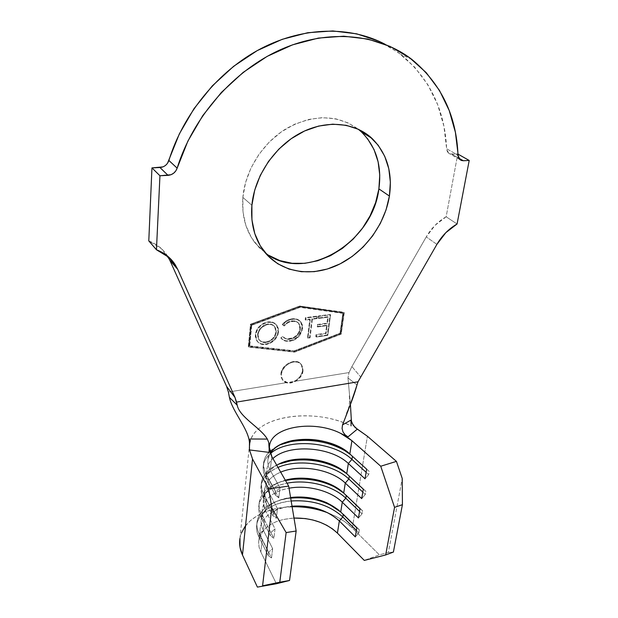 <?xml version="1.0" encoding="UTF-8"?>
<svg xmlns="http://www.w3.org/2000/svg" width="618" height="618" viewBox="0 0 618 618"><rect width="100%" height="100%" fill="white"/><g stroke="black" fill="none" stroke-linecap="round" stroke-linejoin="round"><path stroke-width="0.46" stroke-dasharray="3.09 2.32" d="M303.021 370.839C302.279 380.564 287.107 387.393 282.588 379.939L280.904 373.766L282.171 379.46L287.246 382.534L293.967 381.453C298.834 378.95 301.708 375.265 302.588 370.375L303.021 370.839L302.588 370.375L301.661 373.681L299.784 376.818L297.134 379.491L293.967 381.453L349.015 372.569L351.897 366.582L360.518 376.787L351.897 366.582L426.258 236.887L351.897 366.582L349.015 372.569L347.973 377.922L357.003 384.944L347.973 377.922L350.398 404.257L347.973 377.922L349.015 372.569L293.967 381.453L290.553 382.511L287.246 382.534L284.404 381.538L282.271 379.606L281.066 376.934L280.904 373.766L282.202 369.587L284.983 365.779L288.807 362.936L293.079 361.499L297.142 361.677L300.363 363.438L302.272 366.489L302.588 370.375L301.244 364.435C296.71 357.15 281.545 364.033 280.904 373.766L281.329 374.238C281.97 364.496 297.142 357.613 301.677 364.898L303.021 370.839L301.7 374.964L298.957 378.71L295.195 381.53L290.978 382.982L286.93 382.859L283.67 381.167L281.692 378.139L281.329 374.238L282.627 370.058L285.408 366.25L289.232 363.399L293.511 361.963L297.575 362.14L300.796 363.902L302.712 366.961L303.021 370.839M268.706 255.304L259.05 247.501L251.317 237.428L245.864 225.416L242.982 211.897L242.859 197.405L251.889 205.284L242.859 197.405C241.576 215.412 245.663 230.599 255.11 242.974L265.47 253.094M251.341 324.774L249.301 345.817L294.361 350.792L340.008 333.179L342.882 313.009L299.637 306.93L251.341 324.774L251.758 325.238L249.711 346.281L294.801 351.248L340.472 333.62L343.345 313.434L300.085 307.362L251.758 325.238L300.085 307.362L299.637 306.93L251.341 324.774L249.301 345.817L249.711 346.281L251.758 325.238L251.341 324.774M311.943 318.764L309.603 337.42L307.501 337.722L309.827 319.042L305.176 319.653L305.423 317.613L316.825 316.13L316.57 318.154L311.943 318.764L312.391 319.205L317.026 318.594L316.57 318.154L311.943 318.764L309.603 337.42L307.501 337.722L309.827 319.042L305.176 319.653L305.423 317.613L316.825 316.13L316.57 318.154L317.026 318.594L317.281 316.57L316.825 316.13L317.281 316.57L305.871 318.054L305.423 317.613L305.871 318.054L305.624 320.093L305.176 319.653L305.624 320.093L310.275 319.483L309.827 319.042L310.275 319.483L307.949 338.17L307.501 337.722L307.949 338.17L310.043 337.868L309.603 337.42L310.043 337.868L312.391 319.205L311.943 318.764M278.108 331.611L276.818 335.953L273.944 339.823L270.027 342.696L266.721 343.878L261.329 343.902L257.876 342.009L255.736 338.764L255.311 336.756L255.481 333.488L256.586 330.151L259.506 326.157L263.546 323.237L266.937 322.078L270.29 321.808L272.353 322.171L275.752 324.149L277.752 327.478L278.54 332.067L276.98 325.524C275.018 322.998 272.19 321.939 268.506 322.333L268.081 321.885C271.765 321.484 274.585 322.55 276.547 325.068L278.108 331.611C276.709 338.386 272.546 342.542 265.609 344.079C261.677 344.574 258.703 343.423 256.671 340.634L255.327 334.601C256.671 327.617 260.927 323.376 268.081 321.885L268.506 322.333C261.352 323.832 257.096 328.073 255.744 335.064L257.088 341.097C259.12 343.894 262.102 345.045 266.034 344.543L265.609 344.079L266.034 344.543C272.971 343.005 277.142 338.849 278.54 332.067L278.108 331.611M292.075 318.811L296.331 318.973L299.753 320.819L301.831 324.041L302.21 326.049L301.028 332.206L297.66 336.903L291.966 340.209L286.945 340.881L284.535 340.464L281.7 338.903L280.757 337.907L282.58 336.424L285.609 338.51L287.54 338.896L293.218 337.729L296.462 335.427L298.842 332.245L299.776 329.564L299.954 326.675L299.537 324.844L298.038 322.611L296.555 321.592L293.334 320.804L291.078 321.012L287.463 322.364L283.793 325.531L282.248 324.481L285.732 321.205L288.845 319.599L292.075 318.811L292.515 319.251C288.676 319.738 285.392 321.63 282.681 324.929L282.248 324.481C284.96 321.182 288.235 319.297 292.075 318.811C295.798 318.324 298.664 319.328 300.68 321.831L302.14 328.181L298.602 335.922C295.991 338.718 292.963 340.325 289.518 340.742C285.794 341.298 282.874 340.356 280.757 337.907L282.58 336.424C284.288 338.401 286.636 339.197 289.61 338.811C295.296 337.652 298.733 334.268 299.915 328.668L298.695 323.338C297.057 321.368 294.763 320.549 291.804 320.896C288.691 321.321 286.018 322.866 283.793 325.531L284.226 325.98C286.458 323.314 289.131 321.769 292.244 321.337L291.804 320.896L292.244 321.337C295.203 320.997 297.505 321.808 299.143 323.786L300.363 329.116C299.174 334.724 295.736 338.108 290.043 339.267L289.61 338.811L290.043 339.267C287.069 339.653 284.72 338.857 283.013 336.88L282.58 336.424L283.013 336.88L281.19 338.363L280.757 337.907L281.19 338.363C283.307 340.812 286.227 341.754 289.95 341.198L289.518 340.742L289.95 341.198C293.403 340.781 296.431 339.166 299.042 336.37L298.602 335.922L299.042 336.37L302.588 328.629L301.128 322.272C299.104 319.776 296.238 318.764 292.515 319.251L292.075 318.811M327.355 334.948L315.798 336.578L316.061 334.562L325.601 333.226L326.667 325.207L317.096 326.505L317.351 324.481L326.937 323.191L327.795 316.74L318.1 318.015L318.363 315.96L330.105 314.431L327.355 334.948L327.803 335.389L330.568 314.863L330.105 314.431L327.355 334.948L315.798 336.578L316.061 334.562L325.601 333.226L326.667 325.207L317.096 326.505L317.351 324.481L326.937 323.191L327.795 316.74L318.1 318.015L318.363 315.96L330.105 314.431L330.568 314.863L318.818 316.393L318.363 315.96L318.818 316.393L318.556 318.448L318.1 318.015L318.556 318.448L328.258 317.173L327.795 316.74L328.258 317.173L327.393 323.631L326.937 323.191L327.393 323.631L317.806 324.921L317.351 324.481L317.806 324.921L317.544 326.945L317.096 326.505L317.544 326.945L327.123 325.64L326.667 325.207L327.123 325.64L326.049 333.674L325.601 333.226L326.049 333.674L316.509 335.01L316.061 334.562L316.509 335.01L316.246 337.019L315.798 336.578L316.246 337.019L327.803 335.389L327.355 334.948M268.799 452.276L279.908 444.898C264.998 451.835 260.379 461.576 266.041 474.122L265.67 477.413L266.041 474.122L275.728 491.735L275.334 495.072L265.67 477.413C261.175 468.367 262.75 460.441 270.398 453.627C266.559 456.941 264.218 460.734 263.384 465.006C262.642 469.062 263.407 473.203 265.67 477.413L275.334 495.072L275.728 491.735L280.016 487.849L278.803 497.853L275.334 495.072L278.803 497.853L269.093 480.186L265.67 477.413L269.093 480.186L267.88 490.754L263.747 494.5L267.88 490.754C263.059 480.425 266.018 471.92 276.74 465.23C270.584 468.892 266.93 473.504 265.771 479.066C265.076 482.897 265.771 486.791 267.88 490.754L277.497 508.568L273.264 512.407L263.747 494.5C261.514 490.228 260.765 486.026 261.514 481.901C263.206 474.16 268.984 468.228 278.834 464.103C263.106 471.155 258.077 481.291 263.747 494.5L263.384 497.722L263.747 494.5L273.264 512.407L272.878 515.667L263.384 497.722C257.768 484.643 262.635 474.539 277.992 467.417C268.428 471.565 262.812 477.459 261.159 485.084C260.41 489.224 261.151 493.434 263.384 497.722L272.878 515.667L273.264 512.407L277.497 508.568L276.316 518.347L272.878 515.667L276.316 518.347L266.767 500.395L263.384 497.722L266.767 500.395L265.586 510.723L261.499 514.431L265.586 510.723C260 496.37 266.567 486.188 285.292 480.178C272.909 483.74 265.663 489.958 263.538 498.842C262.835 502.743 263.515 506.706 265.586 510.723L275.041 528.823L270.854 532.608L261.499 514.431C259.297 510.089 258.579 505.818 259.328 501.615C261.885 491.202 270.614 484.188 285.508 480.572C265.246 484.836 253.674 499.753 261.499 514.431L261.144 517.575L261.499 514.431L270.854 532.608L270.475 535.798L261.144 517.575C253.056 502.38 265.717 487.015 287.022 483.214C271.086 486.605 261.738 493.782 258.981 504.728C258.231 508.946 258.95 513.226 261.144 517.575L270.475 535.798L270.854 532.608L275.041 528.823L273.882 538.378L270.475 535.798L273.882 538.378L264.496 520.155L261.144 517.575L264.496 520.155L263.338 530.267L259.297 533.929L263.338 530.267C255.381 515.25 269.077 500.109 290.584 497.552C274.052 500.186 264.311 507.069 261.352 518.185C260.641 522.156 261.306 526.188 263.338 530.267L272.638 548.622L268.498 552.361L259.297 533.929C257.134 529.526 256.431 525.184 257.188 520.904C260.611 508.274 271.773 500.68 290.676 498.123C266.543 500.348 250.506 517.096 259.297 533.929L258.95 537.003L259.297 533.929L268.498 552.361L268.127 555.482L258.95 537.003C250.051 519.916 266.636 502.959 291.155 501.005C271.812 503.407 260.379 511.055 256.849 523.956C256.099 528.243 256.794 532.592 258.95 537.003L268.127 555.482L268.498 552.361L272.638 548.622L271.503 557.969L268.127 555.482L271.503 557.969L262.279 539.499L258.95 537.003L262.279 539.499L260.835 552.029L276.377 583.755L260.835 552.029L259.035 546.814L258.679 541.623L259.769 536.625L262.233 531.99L265.964 527.842L270.823 524.311L276.632 521.507L283.206 519.483L293.998 518.054C274.361 519.522 262.673 526.752 258.919 539.746C258.2 543.794 258.842 547.888 260.835 552.029L262.279 539.499C260.263 535.389 259.606 531.333 260.325 527.332C263.592 515.427 274.16 508.375 292.02 506.181C269.293 507.942 254.006 523.724 262.279 539.499L271.503 557.969L272.638 548.622L263.338 530.267L264.496 520.155C262.449 516.107 261.777 512.113 262.488 508.181C265.114 497.899 273.967 491.248 289.031 488.212C268.923 491.534 256.887 505.964 264.496 520.155L273.882 538.378L275.041 528.823L265.586 510.723L266.767 500.395C264.682 496.401 263.994 492.476 264.697 488.614C266.273 481.445 271.603 475.953 280.688 472.129C266.134 478.711 261.491 488.135 266.767 500.395L276.316 518.347L277.497 508.568L267.88 490.754L269.093 480.186C266.968 476.262 266.258 472.399 266.953 468.614C267.694 464.875 269.68 461.522 272.932 458.564C266.265 464.829 264.991 472.036 269.093 480.186L278.803 497.853L280.016 487.849L270.221 470.329L271.804 456.594L270.221 470.329C266.991 464.272 267.007 458.595 270.282 453.295L268.058 458.857C267.362 462.612 268.081 466.435 270.221 470.329L266.041 474.122C263.77 469.919 263.005 465.794 263.747 461.754L265.485 456.826L268.745 452.337M269.371 447.046L269.595 445.269M342.078 428.49L342.526 424.867L350.962 420.085M167.648 256.184L167.246 255.551C162.874 248.876 156.717 243.994 148.791 240.904L161.476 248.699L169.865 260.363M436.895 244.38L426.258 236.887L436.895 244.38M446.142 216.787C437.984 221.483 431.356 228.181 426.258 236.887L435.041 225.331L446.142 216.787L457.073 223.986L446.142 216.787L457.768 153.998L446.142 216.787M378.649 41.12L398.108 52.391L414.616 67.123L427.857 84.728L437.644 104.612L443.894 126.149L446.629 148.76L458.008 155.203L446.629 148.76L448.568 153.156L451.943 154.261L458.749 158.138L451.943 154.261L457.768 153.998L449.904 153.944L448.228 152.831L447.092 151.047L446.629 148.76C444.86 109.649 429.479 78.123 400.487 54.168L385.346 44.411M167.524 163.26L165.485 165.415L162.858 166.914M228.39 392.036L287.246 382.534L228.39 392.036M340.757 333.72L294.261 351.673L248.312 346.628L250.475 324.195L299.745 306.003L343.824 312.221L340.757 333.72L341.213 334.16L294.693 352.136L248.722 347.1L250.893 324.651L300.194 306.435L344.288 312.654L299.745 306.003L300.194 306.435L299.745 306.003L250.475 324.195L250.893 324.651L250.475 324.195L248.312 346.628L248.722 347.1L248.312 346.628L294.261 351.673L294.693 352.136L294.261 351.673L340.757 333.72L343.824 312.221L344.288 312.654L341.213 334.16L340.757 333.72M242.859 197.405L245.555 182.526L251.016 167.911L259.042 154.199L269.286 142.016L281.306 131.889L294.562 124.272L308.459 119.467L322.387 117.644L335.759 118.826L348.027 122.889L358.247 129.208C337.83 114.523 314.245 114.098 287.486 127.934C263.067 142.086 245.176 170.213 242.859 197.405M361.345 131.858L367.478 138.602M228.428 392.252L229.417 397.389C232.422 412.461 250.692 430.955 249.417 445.223L251.001 439.019C260.008 415.999 310.081 408.745 345.338 423.384L351.07 425.864L351.457 421.986L351.07 425.864C313.689 407.046 254.098 415.837 249.703 443.26M346.698 413.349L342.526 424.867M269.031 452.345L269.239 449L269.031 452.345M245.184 526.273L250.653 520.418L257.675 515.474L266.01 511.55L275.381 508.753L285.493 507.139L296.061 506.737L306.775 507.548L317.343 509.556L327.463 512.693L336.841 516.887L345.207 522.032L352.291 527.988L379.367 554.833L364.296 560.418L379.367 554.833L388.343 552.507L393.396 552.075L388.343 552.507L402.233 478.479L388.343 552.507L379.367 554.833L352.291 527.988L367.401 436.254L352.291 527.988C345.879 521.716 337.807 516.694 328.088 512.932M292.113 506.745C265.748 507.115 242.774 520.132 239.962 538.324L241.483 532.863M365.022 478.811L368.683 474.624L366.111 472.291L368.683 474.624L369.224 471.41L352.438 456.231L369.224 471.41L366.636 469.155L369.224 471.41L368.683 474.624L365.022 478.811M349.842 453.96L352.438 456.231L349.842 453.96M266.041 474.122L270.221 470.329L280.016 487.849L275.728 491.735L266.041 474.122M361.708 498.595L365.331 494.446L362.805 492.082L365.331 494.446L365.864 491.302L349.325 475.891L365.864 491.302L363.291 489.147L365.864 491.302L365.331 494.446L361.708 498.595M346.744 473.72L349.325 475.891L346.744 473.72M358.471 517.954L362.055 513.844L359.56 511.441L362.055 513.844L362.573 510.769L346.273 495.142L362.573 510.769L360.016 508.714L362.573 510.769L362.055 513.844L358.471 517.954M343.732 492.894L342.225 491.719M355.304 536.903L358.849 532.832L356.393 530.399L358.849 532.832L359.359 529.819L343.291 513.991L359.359 529.819L356.818 527.857L359.359 529.819L358.849 532.832L355.304 536.903M340.734 512.005L338.061 509.603L340.734 512.005M300.194 306.435L344.288 312.654L341.213 334.16L294.693 352.136L248.722 347.1L250.893 324.651L300.194 306.435M249.301 345.817L294.361 350.792L294.801 351.248L249.711 346.281L249.301 345.817M294.361 350.792L340.008 333.179L340.472 333.62L294.801 351.248L294.361 350.792M340.008 333.179L342.882 313.009L343.345 313.434L340.472 333.62L340.008 333.179M342.882 313.009L299.637 306.93L342.882 313.009M268.506 322.333L272.785 322.627L276.184 324.597L278.185 327.934L278.602 330.777L278.1 334.253L277.25 336.408L274.377 340.286L270.452 343.16L266.034 344.543L261.746 344.373L258.301 342.472L256.153 339.228L255.682 336.153L256.161 332.832L257.011 330.615L259.931 326.621L263.971 323.693L268.506 322.333M258.007 334.755L258.478 338.587L260.008 340.827L262.835 342.341L268.112 342.094L273.009 339.012L275.288 335.868L276.308 332.368L276.037 329L274.415 326.296L271.65 324.697L269.27 324.357L266.358 324.852L261.329 327.965L258.787 331.688L258.007 334.755C259.073 329.178 262.465 325.74 268.189 324.442L267.756 323.986C262.04 325.284 258.648 328.714 257.59 334.292L258.741 339.398C260.402 341.545 262.781 342.426 265.894 342.04L266.312 342.503C263.206 342.89 260.819 342.009 259.158 339.861L258.007 334.755M265.894 342.04C271.472 340.75 274.801 337.382 275.875 331.912L276.308 332.368C275.226 337.837 271.897 341.213 266.312 342.503L265.894 342.04L269.448 340.904L272.584 338.548L274.863 335.412L275.875 331.912L274.647 326.613C273.04 324.566 270.738 323.693 267.756 323.986L268.189 324.442C271.171 324.149 273.465 325.022 275.072 327.061L276.308 332.368L275.613 328.544L273.983 325.848L269.896 323.963L266.845 324.149L264.133 325.153L259.436 329.27L257.59 334.292L258.061 338.123L259.583 340.363L262.411 341.878L265.894 342.04M282.681 324.929L286.165 321.654L289.286 320.047L293.62 319.151L296.779 319.421L300.201 321.26L302.279 324.489L302.673 327.548L302.187 330.645L299.761 335.497L294.809 339.691L289.95 341.198L284.968 340.92L281.19 338.363L283.013 336.88L286.049 338.965L287.973 339.352L293.658 338.185L296.903 335.883L299.282 332.693L300.217 330.012L300.402 327.123L299.977 325.284L298.486 323.052L295.234 321.422L290.051 321.839L287.903 322.812L284.226 325.98L282.681 324.929M317.026 318.594L312.391 319.205L310.043 337.868L307.949 338.17L310.275 319.483L305.624 320.093L305.871 318.054L317.281 316.57L317.026 318.594M330.568 314.863L327.803 335.389L316.246 337.019L316.509 335.01L326.049 333.674L327.123 325.64L317.544 326.945L317.806 324.921L327.393 323.631L328.258 317.173L318.556 318.448L318.818 316.393L330.568 314.863M282.588 379.939L282.171 379.46M255.11 242.974L264.056 251.348M260.325 527.332L258.919 539.746M261.352 518.185L262.488 508.181M263.538 498.842L264.697 488.614M265.771 479.066L266.953 468.614M268.058 458.857L269.27 448.104M269.278 448.081L269.348 447.432M167.246 255.551L168.22 256.663M412.044 59.567L400.487 54.168M349.301 395.837C349.981 401.02 349.394 406.157 347.548 411.24M239.962 538.324L249.587 443.786M459.931 159.637L448.568 153.156M263.384 465.006L263.747 461.754M261.159 485.084L261.514 481.901M258.981 504.728L259.328 501.615M256.849 523.956L257.188 520.904M301.677 364.898L301.244 364.435M276.547 325.068L276.98 325.524M256.671 340.634L257.088 341.097M258.741 339.398L259.158 339.861M274.647 326.613L275.072 327.061M298.695 323.338L299.143 323.786M300.68 321.831L301.128 322.272"/><path stroke-width="0.93" d="M265.47 253.094C304.504 283.701 372.438 243.515 378.888 188.876L389.41 196.06C384.759 225.346 363.631 253.148 337.142 265.3C310.692 277.42 280.611 272.546 264.056 251.348C254.562 238.88 250.506 223.523 251.889 205.284L254.693 190.205L260.286 175.373L268.475 161.452L278.896 149.062L291.109 138.756L304.558 130.985L318.641 126.064L332.739 124.164L346.25 125.315L358.625 129.386L369.402 136.138L378.193 145.23L384.713 156.238L388.799 168.714L390.36 182.155L389.41 196.06L386.034 209.95L380.379 223.361L372.669 235.837L363.175 246.976L352.214 256.424L340.139 263.855L327.347 269.008L314.253 271.673L301.321 271.719L288.992 269.069L277.745 263.762L268.027 255.914L260.248 245.755L254.794 233.627L251.943 219.954L251.889 205.284C254.415 176.903 273.766 147.501 299.575 133.488C325.4 119.444 354.547 122.078 372.028 138.417C386.945 153.403 392.739 172.615 389.41 196.06L378.888 188.876L375.62 202.596L370.097 215.829L362.534 228.127L353.195 239.112L342.387 248.405L330.468 255.697L317.822 260.734L304.883 263.307L292.075 263.283L279.861 260.603L268.706 255.304M350.962 420.085L351.07 425.864L350.962 420.085L351.781 422.789L355.134 427.509L367.401 436.254L396.439 461.383L402.233 478.479L402.426 504.667L394.554 507.355L385.678 554.949L394.554 507.355L380.742 466.235L351.92 440.68L349.842 453.96L366.636 469.155L365.022 478.811L348.343 463.492L346.744 473.72L363.291 489.147L361.708 498.595L345.277 483.06L343.708 493.064L360.016 508.714L358.471 517.954L342.272 502.202L340.734 512.005L356.818 527.857L355.304 536.903L339.336 520.959L337.428 533.118L364.296 560.418L385.678 554.949L393.396 552.075L402.426 504.667L393.396 552.075L385.678 554.949L364.296 560.418L337.428 533.118C326.327 522.82 311.851 517.799 293.998 518.054L305.4 518.572L312.878 520.001L320.031 522.241L326.636 525.23L332.499 528.892L337.428 533.118L339.336 520.959L355.304 536.903L356.818 527.857L340.734 512.005C327.525 500.441 310.808 495.621 290.584 497.552L293.133 497.258C305.053 496.293 316.385 498.17 327.115 502.905L340.734 512.005L342.272 502.202L358.471 517.954L360.016 508.714L343.708 493.064C331.024 480.565 304.38 474.763 285.292 480.178L292.631 478.711C306.737 477.073 320.031 479.274 332.523 485.315L343.708 493.064L345.277 483.06L361.708 498.595L363.291 489.147L346.744 473.72C331.124 458.494 294.817 454.068 276.74 465.23C281.205 462.65 286.466 460.835 292.538 459.807C308.591 457.498 323.623 459.977 337.637 467.231L346.744 473.72L348.343 463.492L365.022 478.811L366.636 469.155L349.842 453.96C330.468 435.165 281.028 434.415 270.282 453.295C274.539 446.984 282.024 442.712 292.747 440.495C310.576 437.544 327.185 440.263 342.565 448.66L349.842 453.96L351.92 440.68L380.742 466.235L396.439 461.383L367.401 436.254L357.312 429.139L348.011 436.88L345.168 434.902L343.029 431.997L342.078 428.49L342.526 424.867L350.962 420.085L353.226 425.339L357.312 429.139L348.011 436.88L345.168 434.902L343.029 431.997L342.078 428.49M292.02 506.181C311.271 504.999 327.046 509.927 339.336 520.959C327.046 509.927 311.271 504.999 292.02 506.181M289.031 488.212C307.517 484.721 330.715 490.731 342.272 502.202C330.715 490.731 307.517 484.721 289.031 488.212M280.688 472.129C299.761 463.925 331.124 469.193 345.277 483.06C331.124 469.193 299.761 463.925 280.688 472.129M272.932 458.564C288.312 443.631 330.924 446.567 348.343 463.492C330.924 446.567 288.312 443.631 272.932 458.564M269.664 444.906C272.901 426.15 314.508 419.993 340.518 433.288L351.92 440.68L346.698 436.733L340.518 433.288L348.011 436.88L340.518 433.288C314.315 419.877 272.36 426.273 269.595 445.269L269.348 447.432M271.804 456.594L269.355 447.239L269.827 451.797L271.804 456.594L288.683 486.111L271.804 456.594M249.487 445.099L250.058 438.989L267.355 439.081L268.737 442.488L269.209 449.695L269.023 452.376L249.494 449.935L249.463 445.454M162.858 166.914L151.951 167.887L148.791 240.904L151.951 167.887L159.946 175.759L151.951 167.887L159.954 167.524L168.057 175.357L159.946 175.759L156.447 249.765L148.791 240.904L156.447 249.765C164.473 252.862 170.684 257.776 175.087 264.512L177.721 269.363L169.865 260.363L167.648 256.184M169.865 260.363L177.721 269.363L234.994 397.451L226.597 386.428L169.865 260.363L226.597 386.428L228.39 392.036L226.597 386.428L234.994 397.451L236.547 402.102L358.015 381.793L436.895 244.38C442.094 235.566 448.815 228.768 457.073 223.986L469.209 160.456L457.969 154.114L469.209 160.456L463.33 160.75L458.749 158.138L463.33 160.75L461.275 160.433L459.591 159.32L458.463 157.513L455.404 132.337L449.232 110.552L439.483 90.452L426.227 72.654L409.649 57.775L390.058 46.404L367.895 39.065L343.762 36.199L318.363 38.084L292.53 44.844L267.161 56.377L243.168 72.391L221.453 92.345L202.797 115.551L187.872 141.136L177.15 168.158C192.978 116.949 233.836 70.213 281.429 49.27C329.108 28.397 379.097 34.067 412.044 59.567C441.175 83.762 456.493 115.643 458.008 155.203L459.931 159.637L463.33 160.75L469.209 160.456L457.073 223.986L445.833 232.662L436.895 244.38L358.015 381.793L236.547 402.102L237.188 405.169C239.591 417.312 260.487 427.579 267.355 439.081L268.737 442.488L269.263 446.227L269.023 452.376L249.494 449.935L252.523 458.989L268.722 488.853L288.683 486.111L296.153 531.009L289.548 580.48L276.377 583.755L289.548 580.48L296.153 531.009L286.134 532.577L279.784 582.202L289.548 580.48L279.784 582.202L286.134 532.577L271.789 507.872L262.58 585.794L279.784 582.202L262.58 585.794L271.789 507.872L268.722 488.853L252.523 458.989L249.494 449.935L249.386 447.571L250.058 438.989L267.355 439.081C260.487 427.579 239.591 417.312 237.188 405.169L229.417 397.389L228.428 392.252M385.346 44.411C350.954 26.041 304.056 26.327 261.275 48.436C218.587 70.653 183.222 113.751 168.892 160.464L177.15 168.158L175.798 170.931L173.673 173.194L171.001 174.732L159.946 175.759L156.447 249.765L169.27 257.598L177.721 269.363L234.994 397.451L237.188 405.169L229.417 397.389C232.422 412.461 250.692 430.955 249.417 445.223L250.058 438.989L249.417 445.223M378.649 41.12L356.686 33.828L332.808 30.939L307.718 32.723L282.241 39.313L257.243 50.599L233.635 66.296L212.291 85.894L193.982 108.691L179.367 133.859L167.524 163.26M358.247 129.208L361.345 131.858L358.247 129.208M367.478 138.602L374.006 149.502L378.123 161.846L379.753 175.133L378.888 188.876C382.048 165.717 376.192 146.705 361.337 131.85L372.028 138.417M351.457 421.986L350.398 404.257L351.457 421.986M342.526 424.867C348.027 411.086 352.855 397.776 357.003 384.944C354.547 393.875 351.109 403.345 346.698 413.349L347.548 411.24M357.003 384.944L358.015 381.793L357.003 384.944M269.239 449L269.595 445.277M242.48 555.01L252.523 458.989L242.48 555.01L257.397 587.1L276.377 583.755L257.397 587.1L242.48 555.01C239.9 549.363 239.058 543.801 239.962 538.324L240.047 547.471L242.48 555.01M328.088 512.932C316.594 508.583 304.604 506.521 292.113 506.745M245.184 526.273L241.483 532.863M177.15 168.158C175.535 172.461 172.499 174.855 168.057 175.357L159.954 167.524C164.342 167.053 167.316 164.697 168.892 160.464L177.15 168.158M351.936 459.406L348.343 463.492L351.936 459.406L366.111 472.291L351.936 459.406C333.087 441.314 287.563 437.93 270.398 453.627C287.563 437.93 333.087 441.314 351.936 459.406L352.43 456.3L351.936 459.406M279.908 444.898C299.962 435.953 333.967 440.688 350.738 454.763L344.55 450.483C327.903 441.376 309.927 438.432 290.638 441.646L279.908 444.898M348.83 478.996L345.277 483.06L348.83 478.996L362.805 492.082L348.83 478.996C333.218 463.855 298.679 458.239 277.992 467.417C298.679 458.239 333.218 463.855 348.83 478.996L349.294 476.099L348.83 478.996M278.834 464.103C298.355 455.821 329.842 460.155 346.389 473.396L339.452 468.853C324.28 460.989 308.019 458.309 290.653 460.812L278.834 464.103M345.794 498.185L342.272 502.202L345.794 498.185L359.56 511.441L345.794 498.185C332.978 485.586 307.231 479.12 287.022 483.214C307.231 479.12 332.978 485.586 345.794 498.185L346.219 495.474L345.794 498.185M342.225 491.719L334.145 486.737C320.634 480.194 306.242 477.814 290.985 479.591L285.508 480.572C304.736 476.084 329.827 481.337 343.732 492.894M342.82 516.972L339.336 520.959L342.82 516.972L356.393 530.399L342.82 516.972C329.348 504.991 312.129 499.668 291.155 501.005C312.129 499.668 329.348 504.991 342.82 516.972L343.214 514.446L342.82 516.972M290.676 498.123C308.598 496.602 324.388 500.433 338.061 509.603L328.521 504.126C316.91 498.996 304.651 496.957 291.758 498.015L290.676 498.123M380.742 466.235L396.439 461.383L402.233 478.479L402.426 504.667L394.554 507.355L380.742 466.235M271.789 507.872L268.722 488.853L288.683 486.111L296.153 531.009L286.134 532.577L271.789 507.872M168.22 256.663L175.087 264.512M344.55 450.483L342.565 448.66M290.638 441.646L292.747 440.495M339.452 468.853L337.637 467.231M290.653 460.812L292.538 459.807M334.145 486.737L332.523 485.315M290.985 479.591L292.631 478.711M328.521 504.126L327.115 502.905M291.758 498.015L293.133 497.258"/></g></svg>
